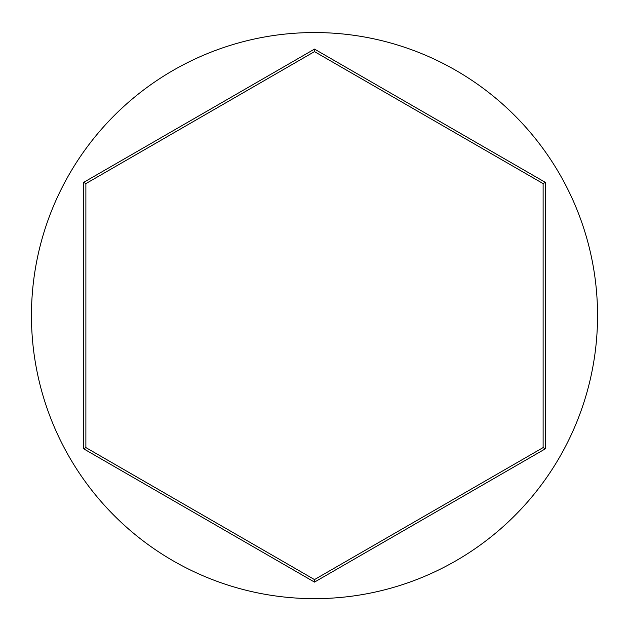 <?xml version="1.0" encoding="UTF-8"?>
<svg xmlns="http://www.w3.org/2000/svg" width="629" height="629" viewBox="0 0 629 629"><rect width="100%" height="100%" fill="white"/><g stroke="black" fill="none" stroke-linecap="round" stroke-linejoin="round"><path stroke-width="0.94" d="M597.55 315.601A283.05 283.05 0 0 0 314.5 32.551A283.05 283.05 0 0 0 31.45 315.601A283.05 283.05 0 0 0 314.5 598.651A283.05 283.05 0 0 0 597.55 315.601M83.704 448.847L83.704 182.347L314.5 49.101L545.296 182.347L545.296 448.847L314.5 582.1L83.704 448.847L85.882 447.589L314.5 579.584L543.118 447.589L543.118 183.605L314.5 51.617L85.882 183.605L85.882 447.589M314.5 582.1L314.5 579.584M543.118 447.589L545.296 448.847M543.118 183.605L545.296 182.347M314.5 51.617L314.5 49.101M83.704 182.347L85.882 183.605"/></g></svg>
